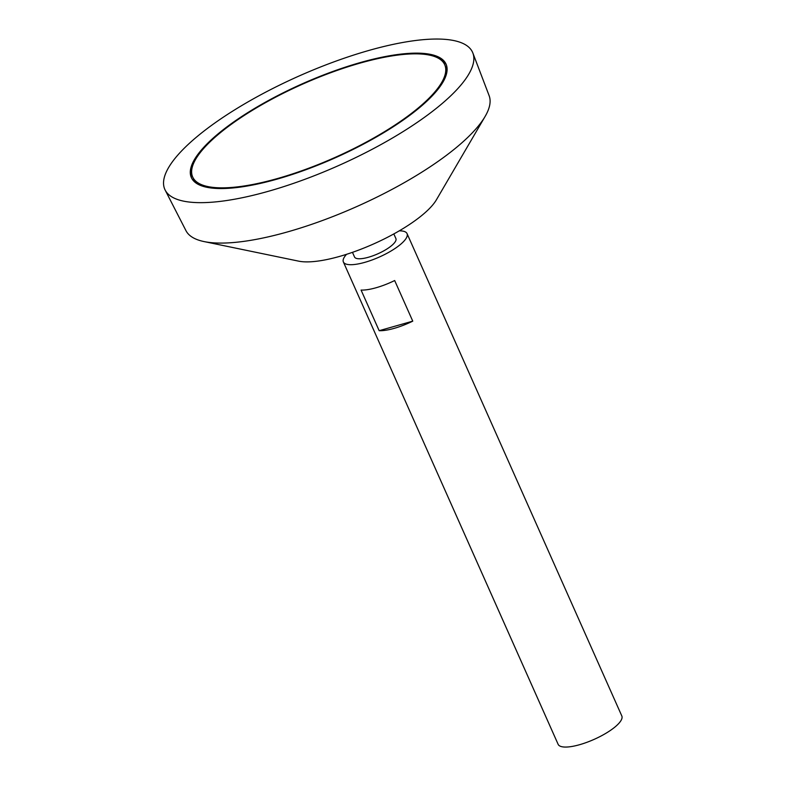 <?xml version="1.0" encoding="UTF-8"?>
<svg xmlns="http://www.w3.org/2000/svg" width="786" height="786" viewBox="0 0 786 786"><rect width="100%" height="100%" fill="white"/><g stroke="black" fill="none" stroke-linecap="round" stroke-linejoin="round"><path stroke-width="1.18" d="M198.426 155.009A137.953 40.086 -24 0 0 192.668 176.958A137.953 40.086 -24 0 0 335.003 157.465A137.953 40.086 -24 0 0 444.729 64.737A137.953 40.086 -24 0 0 331.397 72.459A137.953 40.086 -24 0 0 198.426 155.009M346.567 254.3A34.849 10.13 -24 0 0 344.828 256.413A34.849 10.13 -24 0 0 343.374 261.954L558.129 744.313A34.849 10.13 -24 0 0 594.088 739.39A34.849 10.13 -24 0 0 621.814 715.958L407.05 233.609A34.849 10.13 -24 0 0 399.229 230.858M343.374 261.954A34.849 10.13 -24 0 0 379.333 257.032A34.849 10.13 -24 0 0 407.05 233.609M394.67 280.533L412.758 321.15A34.849 10.13 156 0 1 379.166 330.69L361.079 290.073A34.849 10.13 -24 0 0 394.67 280.533M352.462 252.335L354.535 256.993A22.637 6.583 -24 0 0 377.889 253.79A22.637 6.583 -24 0 0 395.898 238.571L393.825 233.923M165.148 190.065L185.968 230.671A165.954 48.221 -24 0 0 204.046 241.577L298.651 261.149A81.322 23.629 -24 0 0 373.527 243.984A81.322 23.629 -24 0 0 436.387 199.831L485.129 116.426A165.954 48.221 -24 0 0 489.138 95.696L472.877 53.055A168.45 48.948 -24 0 0 335.425 61.318A168.45 48.948 -24 0 0 171.849 162.564A168.45 48.948 -24 0 0 165.148 190.065A168.45 48.948 -24 0 0 338.609 165.561A168.45 48.948 -24 0 0 472.877 53.055M204.046 241.577A165.954 48.221 -24 0 0 356.854 206.531A165.954 48.221 -24 0 0 485.129 116.426M197.168 155.373A139.407 40.508 -24 0 0 191.342 177.548A139.407 40.508 -24 0 0 335.17 157.848A139.407 40.508 -24 0 0 446.055 64.147A139.407 40.508 -24 0 0 331.525 71.948A139.407 40.508 -24 0 0 197.168 155.373M193.317 164.038A139.407 40.508 -24 0 0 191.646 178.176M446.32 64.786A139.407 40.508 -24 0 0 434.697 56.572M192.668 176.958L193.238 178.226A137.953 40.086 -24 0 0 203.269 186.39M444.65 78.924A137.953 40.086 -24 0 0 445.289 66.004L444.729 64.737M379.166 330.69L412.758 321.15"/></g></svg>
